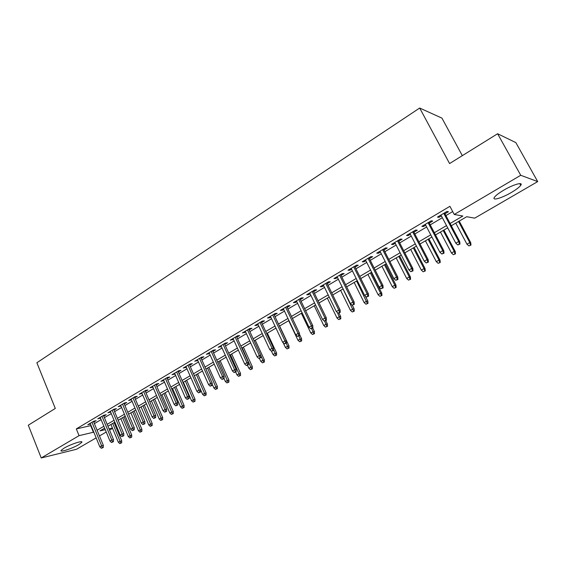 <?xml version="1.0" encoding="UTF-8"?>
<svg xmlns="http://www.w3.org/2000/svg" width="566" height="566" viewBox="0 0 566 566"><rect width="100%" height="100%" fill="white"/><g stroke="black" fill="none" stroke-linecap="round" stroke-linejoin="round"><path stroke-width="0.85" d="M64.008 448.187C70.509 444.26 83.577 440.015 81.773 442.364L78.787 444.628C72.384 448.47 59.416 452.743 61.1 450.409L64.008 448.187M503.648 190.233C513.291 184.474 523.607 181.559 520.734 185.33C519.298 187.247 516.157 189.638 511.31 192.504C501.858 198.114 491.642 201.064 494.408 197.308C495.766 195.454 498.851 193.098 503.648 190.233M462.33 155.65L441.926 118.11L419.675 108.035L36.868 362.756L55.291 408.447L28.3 425.208L41.226 457.965L79.056 435.657L93.807 432.162M419.675 108.035L449.588 163.56L497.606 133.739L515.852 142.604L537.7 181.594L474.711 218.151L466.724 216.714L451.3 225.728M112.549 428.356L109.563 430.082M106.238 432.021L99.467 435.947M96.149 437.872L76.552 449.248L41.226 457.965M93.765 422.102L96.149 420.687L93.765 421.196L87.801 424.741L90.475 424.054M103.783 416.159L106.196 414.729L103.833 415.218L97.776 418.812L100.486 418.118M113.957 410.124L116.398 408.673L114.049 409.147L107.901 412.798L110.639 412.09M124.279 403.997L126.749 402.532L124.428 402.985L118.181 406.692L120.954 405.971M134.765 397.785L137.262 396.299L134.956 396.731L128.616 400.495L131.425 399.759M145.405 391.467L147.938 389.967L145.653 390.384L139.215 394.205L142.059 393.455M156.216 385.057L158.777 383.536L156.513 383.932L149.976 387.816L152.855 387.052M167.189 378.548L169.786 377.006L167.543 377.38L160.907 381.328L163.822 380.55M178.34 371.933L180.964 370.376L178.75 370.73L172 374.734L174.958 373.942M189.667 365.219L192.327 363.641L190.134 363.966L183.278 368.042L186.271 367.228M201.171 358.391L203.866 356.792L201.694 357.104L194.732 361.235L197.767 360.415M212.866 351.458L215.589 349.838L213.453 350.121L206.378 354.323L209.448 353.481M224.744 344.411L227.511 342.77L225.395 343.031L218.207 347.298L221.313 346.442M236.821 337.244L239.623 335.581L237.536 335.822L230.228 340.159L233.383 339.289M249.097 329.964L251.934 328.28L249.875 328.492L242.446 332.9L245.644 332.016M261.57 322.563L264.449 320.858L262.426 321.042L254.87 325.528L256.914 325.33L258.11 324.615M274.262 315.036L277.177 313.309L275.182 313.465L267.506 318.021L269.515 317.851L270.789 317.094M287.16 307.388L290.117 305.633L288.165 305.753L280.347 310.394L282.328 310.253L283.679 309.453M300.284 299.598L303.284 297.822L301.36 297.914L293.414 302.633L295.36 302.527L296.796 301.671M313.635 291.681L316.677 289.877L314.788 289.941L306.701 294.745L308.611 294.66L310.133 293.761M327.212 283.63L330.296 281.797L328.45 281.833L320.222 286.714L322.096 286.665L323.702 285.71M341.029 275.43L344.156 273.576L342.352 273.576L333.982 278.543L335.815 278.529L337.506 277.524M355.094 267.088L358.264 265.213L356.502 265.171L347.984 270.23L349.774 270.251L351.557 269.19M369.407 258.605L372.626 256.695L370.907 256.624L362.233 261.768L363.98 261.825L365.862 260.707M383.974 249.96L387.243 248.021L385.566 247.915L376.737 253.158L378.442 253.243L380.423 252.068M398.811 241.158L402.122 239.199L400.495 239.05L391.502 244.385L393.165 244.512L395.245 243.274M413.916 232.202L417.276 230.206L415.699 230.022L406.544 235.456L408.15 235.619L410.343 234.317M429.297 223.075L432.714 221.051L431.186 220.825L421.861 226.358L423.418 226.563L425.717 225.197M450.112 223.485L462.854 216.021L454.243 214.479L449.899 206.321L76.311 428.908L91.091 425.554M94.388 423.609L101.109 419.625M104.413 417.673L111.276 413.612M114.594 411.645L121.598 407.499M124.93 405.532L132.076 401.301M135.423 399.327L142.717 395.004M146.07 393.023L153.528 388.609M156.888 386.62L164.501 382.114M167.876 380.119L175.644 375.52M179.033 373.518L186.971 368.82M190.367 366.803L198.475 362.007M201.885 359.99L210.17 355.087M213.587 353.064L222.049 348.062M225.48 346.031L234.126 340.916M237.564 338.878L246.401 333.65M249.854 331.605L258.881 326.264M262.341 324.212L271.567 318.757M275.041 316.698L284.472 311.116M287.96 309.057L297.596 303.355M301.091 301.282L310.946 295.452M314.455 293.379L324.53 287.415M328.047 285.335L338.355 279.236M341.878 277.149L352.42 270.909M355.957 268.822L366.733 262.44M370.284 260.339L381.307 253.816M384.866 251.707L396.15 245.036M399.716 242.92L411.263 236.093M414.836 233.977L426.651 226.98M430.231 224.865L442.329 217.705M445.923 215.582L452.694 211.571M444.968 213.785L448.435 211.726L446.963 211.451L437.461 217.096L438.968 217.344L441.381 215.908M497.606 133.739L520.727 175.283L537.7 181.594M76.311 428.908L79.056 435.657M454.243 214.479L520.727 175.283M97.111 430.231L103.861 426.276M107.179 424.33L114.063 420.297M117.395 418.345L124.428 414.227M127.767 412.274L134.949 408.065M138.302 406.105L145.625 401.81M148.992 399.844L156.478 395.457M159.853 393.483L167.494 389.005M170.882 387.024L178.686 382.453M182.082 380.458L190.056 375.796M193.466 373.793L201.602 369.032M205.026 367.023L213.34 362.155M216.778 360.146L225.268 355.172M228.714 353.149L237.395 348.069M240.854 346.045L249.719 340.852M253.186 338.822L262.249 333.508M265.73 331.471L274.991 326.051M278.486 324.007L287.952 318.46M291.455 316.408L301.133 310.741M304.642 308.682L314.54 302.888M318.064 300.822L328.181 294.9M331.711 292.827L342.062 286.771M345.607 284.691L356.191 278.493M359.743 276.413L370.567 270.074M374.133 267.987L385.205 261.499M388.778 259.405L400.112 252.769M403.692 250.674L415.295 243.882M418.882 241.774L430.754 234.826M434.355 232.718L446.51 225.601M104.639 428.158L99.963 430.882L105.269 429.672M109.033 428.816L112.422 428.038M447.692 227.836L435.523 234.94M431.915 237.041L420.029 243.981M416.435 246.083L404.824 252.868M401.237 254.962L389.889 261.584M386.309 263.671L375.223 270.152M371.657 272.232L360.811 278.564M357.259 280.644L346.661 286.828M343.109 288.901L332.751 294.95M329.214 297.016L319.082 302.93M315.559 304.989L305.647 310.776M302.131 312.828L292.445 318.488M288.936 320.533L279.455 326.073M275.96 328.11L266.692 333.53M263.204 335.56L254.134 340.859M250.66 342.89L241.781 348.069M238.321 350.092L229.633 355.165M226.181 357.181L217.677 362.148M214.238 364.157L205.918 369.018M202.487 371.013L194.343 375.774M190.926 377.77L182.945 382.425M179.542 384.413L171.731 388.976M168.343 390.957L160.694 395.422M157.313 397.396L149.82 401.775M146.453 403.742L139.116 408.022M135.755 409.982L128.574 414.178M125.228 416.13L118.188 420.241M114.856 422.186L107.957 426.219M90.737 425.766L93.447 432.374M438.508 216.474L438.968 217.344M422.972 225.707L423.418 226.563M407.711 234.763L408.15 235.619M392.726 243.663L393.165 244.512M378.01 252.401L378.442 253.243M363.556 260.983L363.98 261.825M349.356 269.416L349.774 270.251M335.405 277.701L335.815 278.529M321.693 285.844L322.096 286.665M308.215 293.846L308.611 294.66M294.971 301.713L295.36 302.527M281.946 309.446L282.328 310.253M269.14 317.052L269.515 317.851M256.547 324.53L256.914 325.33M244.158 331.888L244.519 332.681M231.968 339.126L232.329 339.911M219.983 346.243L220.337 347.022M208.182 353.248L208.536 354.026M196.579 360.139L196.918 360.917M185.153 366.931L185.485 367.695M173.904 373.61L174.236 374.367M162.831 380.182L163.157 380.939M151.929 386.656L152.254 387.406M141.196 393.03L141.514 393.78M130.619 399.306L130.937 400.049M120.211 405.489L120.523 406.232M109.953 411.581L110.257 412.317M99.849 417.581L100.147 418.316M89.888 423.495L90.192 424.224M459.401 244.017L457.795 244.936L459.974 244.073L459.401 244.017L458.701 241.519L455.807 243.175L440.921 215.045M443.772 213.347L458.701 241.519L459.726 241.618L444.508 212.915M459.974 244.073L459.726 241.618M455.807 243.175L457.795 244.936M468.889 245.92L470.99 245.085L468.889 245.92L466.964 244.215L469.78 242.616L470.742 242.715L459.224 221.101M470.452 245.036L469.78 242.616L458.531 221.504M466.964 244.215L455.75 223.124M470.742 242.715L470.99 245.085M443.44 253.122L441.862 254.028L444.034 253.165L443.44 253.122L442.732 250.653L439.895 252.28L425.271 224.341M428.066 222.679L442.732 250.653L443.801 250.724L428.844 222.212M444.034 253.165L443.801 250.724M439.895 252.28L441.862 254.028M427.769 262.065L426.219 262.949L428.384 262.086L427.769 262.065L427.061 259.617L424.274 261.216L409.897 233.461M412.642 231.834L427.061 259.617L428.172 259.66L413.47 231.345M428.384 262.086L428.172 259.66M424.274 261.216L426.219 262.949M412.388 270.838L410.866 271.708L413.024 270.845L412.388 270.838L411.68 268.418L408.942 269.989L394.813 242.425M397.509 240.826L411.68 268.418L412.826 268.44L398.372 240.309M413.024 270.845L412.826 268.44M408.942 269.989L410.866 271.708M397.282 279.455L395.79 280.312L397.94 279.448L397.282 279.455L396.575 277.064L393.886 278.599L379.991 251.226M382.644 249.648L396.575 277.064L397.757 277.05L383.543 249.118M397.94 279.448L397.757 277.05M393.886 278.599L395.79 280.312M453.387 254.7L455.481 253.858L453.387 254.7L451.484 253.009L454.25 251.438L455.248 251.502L443.921 230.037M454.93 253.83L454.25 251.438L443.192 230.461M451.484 253.009L440.454 232.06M455.248 251.502L455.481 253.858M438.162 263.317L440.249 262.483L438.162 263.317L436.28 261.641L438.997 260.098L440.03 260.141L428.894 238.81M439.676 262.461L438.997 260.098L428.122 239.262M436.28 261.641L425.434 240.826M440.03 260.141L440.249 262.483M423.212 271.786L425.285 270.951L423.212 271.786L421.345 270.124L424.012 268.609L425.087 268.624L414.128 247.434M424.691 270.944L424.012 268.609L413.314 247.908M421.345 270.124L410.675 249.443M425.087 268.624L425.285 270.951M408.518 280.106L410.591 279.271L408.518 280.106L406.671 278.451L409.296 276.965L410.4 276.958L399.617 255.903M409.975 279.279L409.296 276.965L398.768 256.398M406.671 278.451L396.179 257.912M410.4 276.958L410.591 279.271M382.453 287.917L380.989 288.752L383.125 287.896L382.453 287.917L381.746 285.547L379.107 287.061L365.438 259.865M368.042 258.322L381.746 285.547L382.956 285.512L368.982 257.763M383.125 287.896L382.956 285.512M379.107 287.061L380.989 288.752M394.077 288.278L396.143 287.45L394.077 288.278L392.259 286.644L394.835 285.179L395.967 285.144L385.361 264.23M395.514 287.471L394.835 285.179L384.477 264.747M392.259 286.644L381.93 266.232M395.967 285.144L396.143 287.45M367.886 296.223L366.443 297.051L368.579 296.188L367.886 296.223L367.178 293.881L364.582 295.367L351.146 268.355M353.7 266.834L367.178 293.881L368.424 293.825L354.677 266.253M368.579 296.188L368.424 293.825M364.582 295.367L366.443 297.051M353.58 304.388L352.158 305.201L354.288 304.338L353.58 304.388L352.866 302.074L350.319 303.532L337.103 276.696M339.607 275.203L352.866 302.074L354.146 301.989L340.619 274.602M354.288 304.338L354.146 301.989M350.319 303.532L352.158 305.201M339.522 312.411L338.128 313.203L340.244 312.347L339.522 312.411L338.808 310.118L336.303 311.548L323.299 284.889M325.768 283.425L338.808 310.118L340.116 310.012L326.808 282.802M340.244 312.347L340.116 310.012M336.303 311.548L338.128 313.203M325.705 320.292L324.339 321.071L326.448 320.215L325.705 320.292L324.997 318.021L322.535 319.429L309.736 292.947M312.163 291.504L324.997 318.021L326.327 317.894L313.239 290.867M326.448 320.215L326.327 317.894M322.535 319.429L324.339 321.071M312.128 328.039L310.784 328.804L312.885 327.947L312.128 328.039L311.42 325.79L309.001 327.176L296.407 300.864M298.784 299.449L311.42 325.79L312.779 325.641L299.895 298.784M312.885 327.947L312.779 325.641M309.001 327.176L310.784 328.804M379.892 296.315L381.951 295.48L379.892 296.315L378.088 294.688L380.621 293.252L381.788 293.195L371.346 272.409M381.3 295.516L380.621 293.252L370.433 272.946M378.088 294.688L367.928 274.411M381.788 293.195L381.951 295.48M365.947 304.211L367.992 303.383L365.947 304.211L364.157 302.598L366.648 301.183L367.843 301.105L365.325 296.039M367.334 303.426L356.622 281.012M364.157 302.598L354.16 282.448M367.843 301.105L367.992 303.383M352.236 311.972L354.281 311.144L352.236 311.972L350.467 310.373L352.915 308.979L354.139 308.88L352.321 305.187M353.601 311.201L343.046 288.943M350.467 310.373L340.626 290.351M354.139 308.88L354.281 311.144M338.758 319.606L340.796 318.778L338.758 319.606L337.011 318.014L339.416 316.649L340.668 316.528L338.977 313.069M340.095 318.849L337.421 312.566M337.011 318.014L327.318 298.126M340.668 316.528L340.796 318.778M325.507 327.113L327.53 326.285L325.507 327.113L323.773 325.528L326.136 324.184L327.417 324.049L325.754 320.611M326.823 326.363L324.615 321.042M323.773 325.528L314.229 305.767M327.417 324.049L327.53 326.285M298.784 335.652L297.461 336.402L299.555 335.553L298.784 335.652L298.07 333.424L295.693 334.782L283.297 308.647M285.639 307.253L298.07 333.424L299.464 333.254L286.778 306.574M299.555 335.553L299.464 333.254M295.693 334.782L297.461 336.402M312.467 334.492L314.491 333.664L312.467 334.492L310.755 332.921L314.385 331.443L312.75 328.025M313.762 333.756L311.668 328.648M310.755 332.921L301.36 313.281M314.385 331.443L314.491 333.664M285.66 343.13L284.365 343.873L286.453 343.024L285.66 343.13L284.953 340.93L282.618 342.267L270.414 316.295M272.713 314.929L284.953 340.93L286.368 340.746L273.88 314.236M286.453 343.024L286.368 340.746M282.618 342.267L284.365 343.873M299.647 341.751L301.657 340.93L299.647 341.751L297.949 340.194L301.572 338.716L299.506 334.379M300.921 341.029L298.841 335.956M297.949 340.194L288.695 320.674M301.572 338.716L301.657 340.93M272.762 350.495L271.489 351.224L273.562 350.375L272.762 350.495L272.055 348.309L269.756 349.625L257.742 323.823M260.006 322.478L272.055 348.309L273.491 348.104L261.202 321.764M273.562 350.375L273.491 348.104M269.756 349.625L271.489 351.224M287.033 348.889L289.042 348.069L287.033 348.889L285.356 347.347L288.957 345.876L279.597 325.995M288.285 348.182L286.233 343.152M285.356 347.347L283.233 342.84M288.957 345.876L289.042 348.069M260.077 357.726L258.825 358.448L260.891 357.599L260.077 357.726L259.37 355.568L257.106 356.863L245.276 331.223M247.505 329.9L259.37 355.568L260.834 355.342L248.729 329.171M260.891 357.599L260.834 355.342M257.106 356.863L258.825 358.448M274.623 355.922L276.625 355.101L274.623 355.922L272.961 354.387L276.555 352.915L267.329 333.155M275.861 355.222L273.541 349.618M272.961 354.387L271.489 351.217M276.555 352.915L276.625 355.101M247.604 364.844L246.366 365.551L248.432 364.709L247.604 364.844L246.896 362.707L244.668 363.98L233.022 338.503M235.215 337.202L246.896 362.707L248.382 362.466L236.461 336.459M248.432 364.709L248.382 362.466M244.668 363.98L246.366 365.551M262.419 362.834L264.407 362.014L262.419 362.834L260.763 361.306L264.343 359.842L255.252 340.201M263.629 362.148L260.834 355.512M260.763 361.306L259.398 358.356M264.343 359.842L264.407 362.014M235.336 371.848L234.119 372.541L236.171 371.699L235.336 371.848L234.621 369.725L232.435 370.978L220.959 345.663M223.117 344.383L234.621 369.725L236.128 369.471L224.391 343.626M236.171 371.699L236.128 369.471M232.435 370.978L234.119 372.541M250.398 369.64L252.379 368.82L250.398 369.64L248.764 368.126L252.33 366.662L243.373 347.142M251.594 368.961L242.17 347.842M248.764 368.126L247.455 365.261M252.33 366.662L252.379 368.82M223.266 378.732L222.063 379.418L224.108 378.576L223.266 378.732L222.551 376.638L220.4 377.869L209.095 352.71M211.217 351.451L222.551 376.638L224.079 376.355L212.512 350.679M224.108 378.576L224.079 376.355M220.4 377.869L222.063 379.418M211.387 385.51L210.205 386.182L212.243 385.34L211.387 385.51L210.679 383.43L208.557 384.639L197.421 359.643M199.508 358.398L210.679 383.43L212.222 383.14L200.824 357.62M212.243 385.34L212.222 383.14M208.557 384.639L210.205 386.182M199.699 392.174L198.539 392.839L200.569 391.997L199.699 392.174L198.991 390.115L196.904 391.311L185.931 366.464M187.99 365.24L198.991 390.115L200.555 389.811L189.327 364.447M200.569 391.997L200.555 389.811M196.904 391.311L198.539 392.839M188.195 398.74L187.056 399.391L189.072 398.556L188.195 398.74L187.488 396.695L185.436 397.87L174.625 373.178M176.642 371.975L187.488 396.695L189.072 396.377L178.007 371.169M189.072 398.556L189.072 396.377M185.436 397.87L187.056 399.391M176.875 405.199L175.75 405.836L177.766 405.008L176.875 405.199L176.168 403.176L174.151 404.329L163.489 379.793M165.484 378.604L176.168 403.176L177.766 402.836L166.864 377.791M177.766 405.008L177.766 402.836M174.151 404.329L175.75 405.836M165.732 411.553L164.621 412.182L166.63 411.355L165.732 411.553L165.024 409.551L163.036 410.69L152.53 386.295M154.49 385.135L165.024 409.551L166.637 409.197L155.891 384.3M166.63 411.355L166.637 409.197M163.036 410.69L164.621 412.182M154.759 417.814L153.669 418.437L155.664 417.609L154.759 417.814L154.051 415.833L152.098 416.951L141.741 392.705M143.665 391.559L154.051 415.833L155.685 415.465L145.087 390.717M155.664 417.609L155.685 415.465M152.098 416.951L153.669 418.437M143.955 423.976L142.88 424.585L144.868 423.764L143.955 423.976L143.248 422.01L141.323 423.113L131.114 399.016M133.01 397.891L143.248 422.01L144.896 421.635L134.446 397.035M144.868 423.764L144.896 421.635M141.323 423.113L142.88 424.585M133.314 430.047L132.26 430.648L134.241 429.827L133.314 430.047L132.614 428.101L130.711 429.184L120.643 405.235M122.518 404.124L132.614 428.101L134.276 427.705L123.968 403.261M134.241 429.827L134.276 427.705M130.711 429.184L132.26 430.648M122.836 436.025L121.796 436.619L123.77 435.799L122.836 436.025L122.136 434.094L120.268 435.162L110.335 411.355M112.181 410.258L122.136 434.094L123.812 433.69L113.646 409.388M123.77 435.799L123.812 433.69M120.268 435.162L121.796 436.619M112.514 441.912L111.495 442.499L113.455 441.678L112.514 441.912L111.813 439.994L109.974 441.048L100.182 417.383M102 416.307L111.813 439.994L113.504 439.584L103.479 415.423M113.455 441.678L113.504 439.584M109.974 441.048L111.495 442.499M102.347 447.713L101.342 448.286L103.295 447.473L102.347 447.713L101.647 445.817L99.835 446.85L90.178 423.326M91.968 422.264L101.647 445.817L103.352 445.385L93.468 421.373M103.295 447.473L103.352 445.385M99.835 446.85L101.342 448.286M238.569 376.333L240.543 375.52L238.569 376.333L236.949 374.833L240.5 373.369L231.678 353.976M239.743 375.668L230.447 354.691M236.949 374.833L235.661 371.989M240.5 373.369L240.543 375.52M226.931 382.927L228.89 382.114L226.931 382.927L225.325 381.434L228.862 379.977L220.16 360.698M228.084 382.269L218.915 361.426M225.325 381.434L224.051 378.612M228.862 379.977L228.89 382.114M215.462 389.415L217.422 388.609L215.462 389.415L213.877 387.936L217.401 386.479L208.826 367.32M216.601 388.771L207.552 368.056M213.877 387.936L212.236 384.257M217.401 386.479L217.422 388.609M204.177 395.811L206.13 395.004L204.177 395.811L202.607 394.339L206.116 392.889L197.661 373.836M205.302 395.174L196.374 374.586M202.607 394.339L194.379 375.753M206.116 392.889L206.13 395.004M193.063 402.101L195.008 401.294L193.063 402.101L191.506 400.643L195.001 399.193L186.667 380.26M194.166 401.478L185.358 381.024M191.506 400.643L183.391 382.17M195.001 399.193L195.008 401.294M182.118 408.298L184.056 407.499L182.118 408.298L180.575 406.848L184.056 405.405L175.835 386.578M183.207 407.683L174.505 387.356M180.575 406.848L172.573 388.488M184.056 405.405L184.056 407.499M171.342 414.404L173.267 413.605L171.342 414.404L169.807 412.961L173.274 411.524L165.166 392.811M172.411 413.796L163.822 393.596M169.807 412.961L161.918 394.707M173.274 411.524L173.267 413.605M160.716 420.418L162.64 419.618L160.716 420.418L159.202 418.982L162.654 417.545L154.66 398.945M161.777 419.816L153.294 399.745M159.202 418.982L151.419 400.841M162.654 417.545L162.64 419.618M150.259 426.34L152.169 425.547L150.259 426.34L148.752 424.917L152.19 423.488L144.302 404.994M151.299 425.752L142.922 405.801M148.752 424.917L141.076 406.876M152.19 423.488L152.169 425.547M139.951 432.176L141.854 431.384L139.951 432.176L138.451 430.761L141.882 429.339L134.1 410.951M140.969 431.596L132.706 411.765M138.451 430.761L130.88 412.833M141.882 429.339L141.854 431.384M129.791 437.928L131.687 437.136L129.791 437.928L128.305 436.528L131.722 435.098L124.046 416.824M130.796 437.355L122.638 417.644M128.305 436.528L120.841 418.698M131.722 435.098L131.687 437.136M119.78 443.595L121.669 442.81L119.78 443.595L118.308 442.202L121.711 440.78L114.134 422.611M120.77 443.037L112.712 423.439M118.308 442.202L110.936 424.479M121.711 440.78L121.669 442.81M81.773 442.364L81.532 441.77M520.734 185.33L519.786 183.617"/></g></svg>
